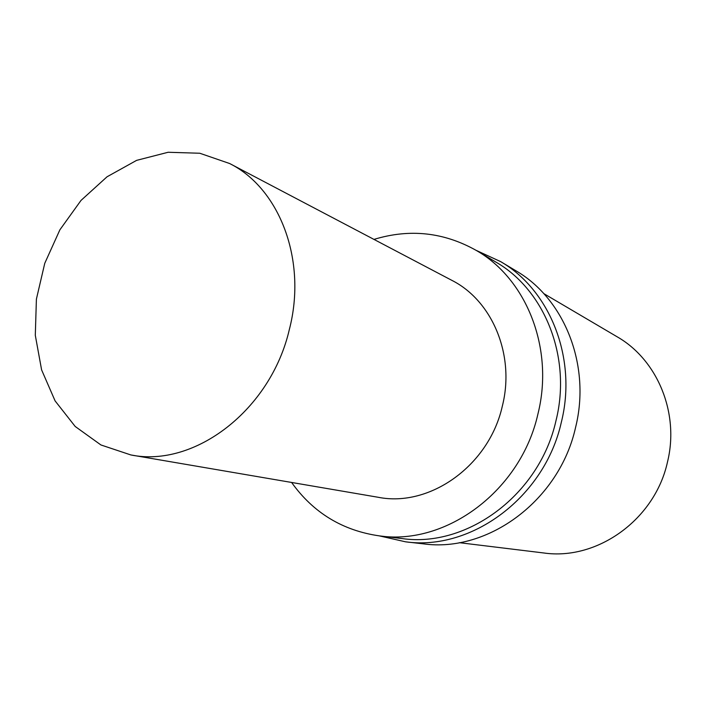 <?xml version="1.0" encoding="UTF-8"?>
<svg xmlns="http://www.w3.org/2000/svg" width="706" height="706" viewBox="0 0 706 706"><rect width="100%" height="100%" fill="white"/><g stroke="black" fill="none" stroke-linecap="round" stroke-linejoin="round"><path stroke-width="1.06" d="M289.354 329.464C270.76 410.168 194.371 467.99 130.866 454.946L100.914 444.956L75.198 426.477L55.094 400.893L41.601 369.873L35.3 335.297L36.403 299.115L44.76 263.312L59.895 229.803L81.022 200.407L107.047 176.782L136.62 160.359L168.134 152.267L199.789 153.246L229.644 163.527C279.7 188.44 307.295 260.39 289.354 329.464M229.644 163.527L451.752 280.3C492.373 300.694 515.256 355.127 502.345 406.065C489.126 465.572 429.883 507.614 378.204 497.28L130.866 454.946M373.977 239.405C409.745 228.497 443.897 232.203 476.426 250.524C526.65 279.188 554.325 348.702 537.946 413.919C520.913 490.529 446.395 545.623 379.687 535.925C342.728 530.691 313.367 512.874 291.596 482.454M476.426 250.524L495.78 262.023C544.803 290.025 571.834 357.457 556.01 420.582C539.578 494.721 467.169 547.997 402.049 538.563L379.687 535.925M476.153 250.356L500.607 261.599C550.098 290.14 577.332 358.33 561.358 422.153C544.741 497.148 471.59 551.112 405.623 541.829L379.378 535.889M500.607 261.599L515.901 270.777C564.403 298.762 591.107 365.267 575.584 427.404C559.452 500.413 488.014 552.913 423.353 543.849L405.623 541.829M543.752 293.581L617 336.709C657.286 359.601 679.64 412.842 667.497 461.962C654.956 519.625 597.117 560.776 543.699 552.966L459.324 542.676"/></g></svg>
